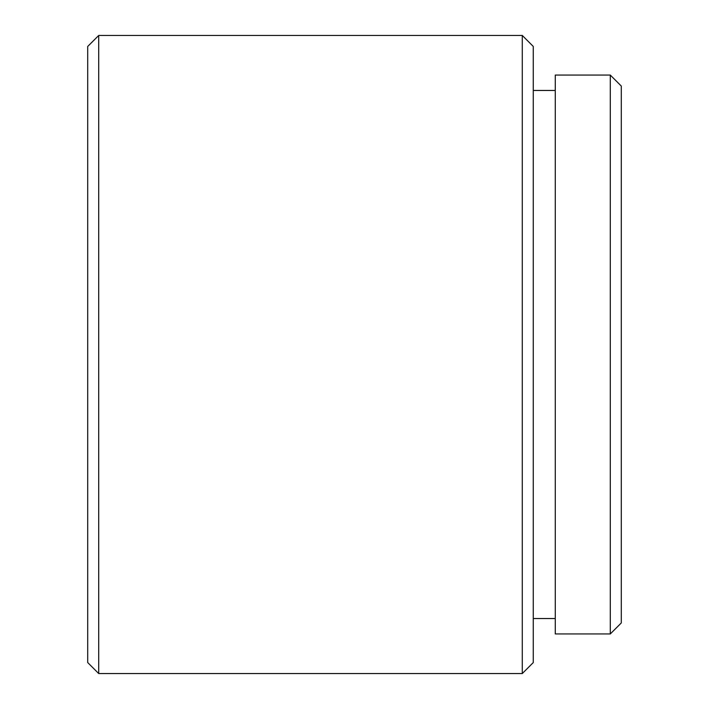 <?xml version="1.0" encoding="UTF-8"?>
<svg xmlns="http://www.w3.org/2000/svg" width="709" height="709" viewBox="0 0 709 709"><rect width="100%" height="100%" fill="white"/><g stroke="black" fill="none" stroke-linecap="round" stroke-linejoin="round"><path stroke-width="1.06" d="M610.289 75.057L621.288 86.055L621.288 622.945L610.289 633.943L610.289 75.057L555.28 75.057L555.28 633.943L610.289 633.943M87.712 662.552L87.712 46.448L98.711 35.45L98.711 673.55L87.712 662.552M522.276 35.45L533.274 46.448L533.274 662.552L522.276 673.55L522.276 35.45L98.711 35.45M555.28 90.46L533.274 90.46M555.28 618.54L533.274 618.54M522.276 673.55L98.711 673.55"/></g></svg>
